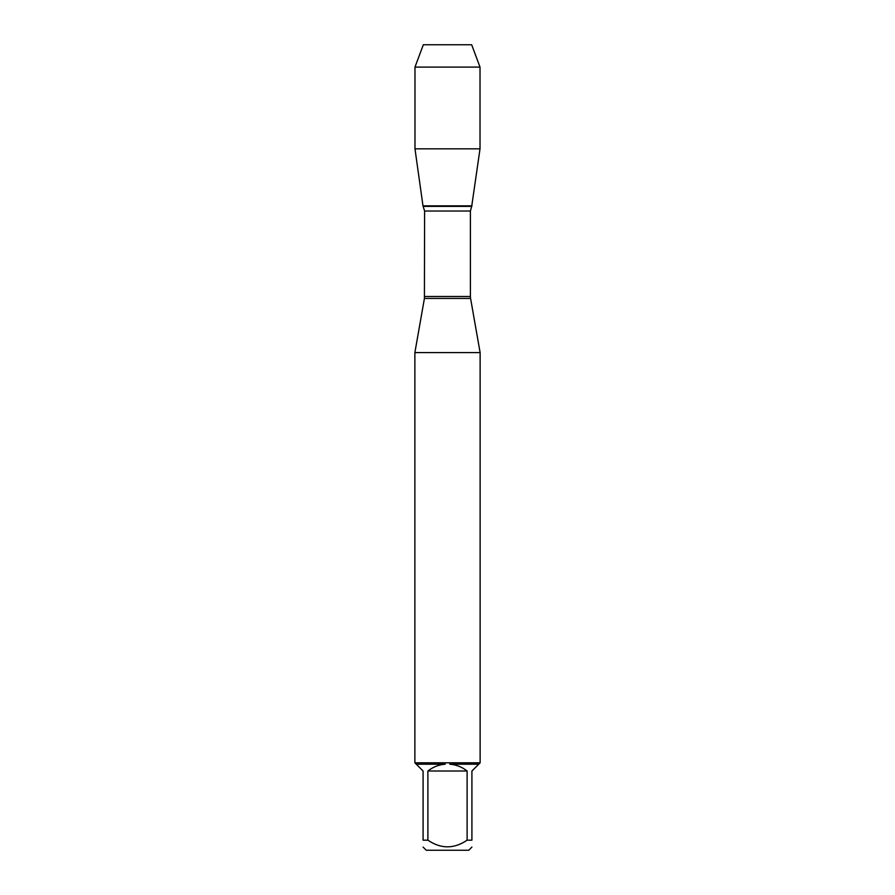<?xml version="1.0" encoding="UTF-8"?>
<svg xmlns="http://www.w3.org/2000/svg" width="895" height="895" viewBox="0 0 895 895"><rect width="100%" height="100%" fill="white"/><g stroke="black" fill="none" stroke-linecap="round" stroke-linejoin="round"><path stroke-width="1.34" d="M480.022 67.103L414.978 67.103L423.335 44.75L471.665 44.75L480.022 67.103L480.022 148.827L414.978 148.827L422.988 205.85L472.012 205.85L422.988 205.85L424.599 211.03L424.42 298.427L470.58 298.427L480.123 352.585L414.877 352.585L414.877 762.887M480.123 352.585L480.123 762.887M414.877 762.797L480.123 762.797M467.112 840.181L467.112 771.009C462.033 766.993 456.271 764.722 449.827 764.196L478.736 764.196L471.911 771.009L471.911 840.181C471.911 849.053 471.911 849.053 471.911 840.181L467.112 840.181C454.033 849.053 440.955 849.053 427.888 840.181L423.089 840.181C423.089 849.053 423.089 849.053 423.089 840.181L423.089 771.009L416.264 764.196L445.173 764.196C438.729 764.722 432.967 766.993 427.888 771.009L427.888 840.181M471.911 847.084L468.745 850.25L426.255 850.25L423.089 847.084M480.033 762.887L478.736 764.196M449.827 764.196L449.872 762.887M416.264 764.196L414.967 762.887M445.128 762.887L445.173 764.196M427.888 771.009L467.112 771.009M436.928 44.75L423.335 44.75L414.978 67.103L414.978 148.827L422.988 205.85L447.5 205.85M424.599 296.502L470.401 296.502L470.401 211.03L424.599 211.03M423.301 206.365L471.699 206.365L480.022 148.827M424.42 298.427L414.877 352.585M470.401 211.03L471.699 206.365M470.58 298.427L470.401 296.502M414.978 67.103L414.978 148.827"/></g></svg>

